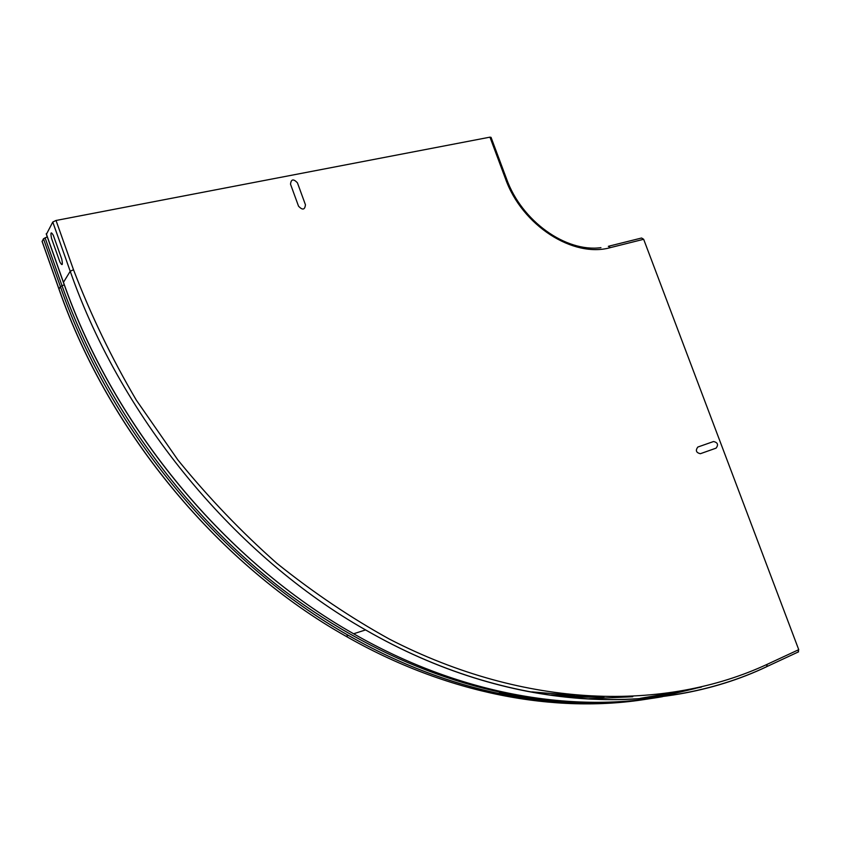 <?xml version="1.0" encoding="UTF-8"?>
<svg xmlns="http://www.w3.org/2000/svg" width="841" height="841" viewBox="0 0 841 841"><rect width="100%" height="100%" fill="white"/><g stroke="black" fill="none" stroke-linecap="round" stroke-linejoin="round"><path stroke-width="1.26" d="M51.543 238.424L59.932 262.098C62.339 266.198 62.949 265.199 61.75 259.102L53.319 235.312C50.933 231.275 50.334 232.316 51.543 238.424M290.513 184.19L298.534 206.182C302.55 210.408 304.863 209.935 305.441 204.762L297.441 182.844C293.425 178.597 291.123 179.049 290.513 184.19M713.588 441.514L697.851 447.034C695.286 450.461 696.127 452.679 700.364 453.709L716.09 448.137C718.592 444.752 717.762 442.545 713.588 441.514M46.444 234.229L52.773 222.035L56.032 220.468L489.956 137.157L491.049 137.356L506.503 178.755M42.124 241.546L43.469 238.76L47.264 236.836M561.105 696.337L600.411 697.031M551.086 695.034L592.127 696.695M798.046 652.122L798.74 649.673L643.659 239.286L641.578 238.014L608.947 246.15M56.032 220.468L73.503 269.74L70.224 271.265L63.401 282.418M46.213 233.872L63.317 282.187C114.723 429.604 227.217 562.555 353.63 633.778C227.312 562.524 114.797 429.509 63.369 282.05L46.266 233.735M64.252 284.815L62.034 285.772L45.067 237.803M576.232 701.899C479.854 698.44 372.216 659.26 277.046 585.168C182.245 510.687 103.559 402.408 62.034 285.772L60.426 286.686L43.469 238.76M59.007 289.251L58.986 288.968C109.751 434.639 220.91 565.909 345.966 636.248L348.489 635.439C223.023 564.795 111.411 432.957 60.426 286.686L58.986 288.968L42.092 241.23M640.243 698.345L680.853 691.334M649.347 698.156L701.457 687.055M499.165 693.184C526.266 698.661 552.737 701.594 578.597 702.004M568.937 697.21L603.933 697.126M532.595 692.006L574.55 695.444M42.05 241.346L58.933 289.073C109.687 434.713 220.836 565.93 345.966 636.248C447.78 694.435 555.428 713.757 646.035 699.27M646.666 699.092C556.395 712.811 449.546 693.184 348.489 635.439C451.302 694.245 559.959 713.504 651.144 698.472M659.029 697.105L695.297 688.474M650.524 697.462L664.684 694.95M52.773 222.035L70.224 271.265C122.67 421.509 237.288 557.236 365.572 629.92L353.63 633.778C458.839 694.088 569.967 713.115 662.498 696.674M798.593 651.817L767.129 666.461C660.227 717.426 509.099 712.611 365.572 629.92C509.015 712.663 659.849 717.541 766.593 666.755L767.255 664.295C665.557 711.528 526.214 709.531 389.478 639.149C350.792 617.788 313.272 592.516 276.899 563.344C241.535 532.09 208.536 497.641 177.914 459.995L136.305 400.106C111.569 358.035 90.639 314.576 73.503 269.74M798.74 649.673L767.255 664.295M608.348 246.308L610.408 247.611L643.659 239.286M610.408 247.611C573.373 258.24 522.019 225.567 505.473 178.744L506.555 178.891C521.651 221.236 566.004 252.521 600.947 247.653M505.473 178.744L489.956 137.157M588.868 698.755L632.747 696.737M531.933 691.891L573.32 695.328M694.372 688.674L657.725 697.263"/></g></svg>
